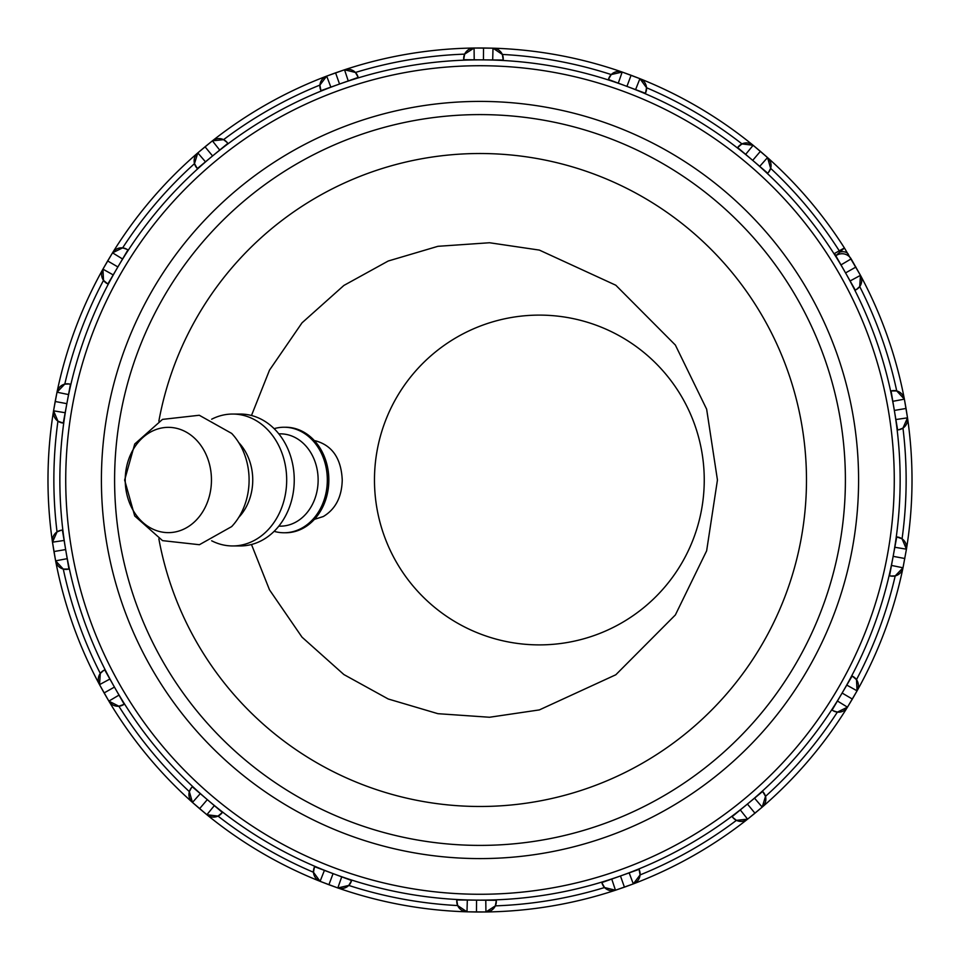 <?xml version="1.0" encoding="UTF-8"?>
<svg xmlns="http://www.w3.org/2000/svg" width="960" height="960" viewBox="0 0 960 960"><rect width="100%" height="100%" fill="white"/><g stroke="black" fill="none" stroke-linecap="round" stroke-linejoin="round"><path stroke-width="1.44" d="M608.376 79.5L611.232 74.568L622.176 72.048A10.548 10.548 0 0 0 608.82 78.324L608.388 79.464L618.276 83.16L622.176 72.048A432.012 432.012 0 0 0 493.008 48.18L474.072 48.024A432.012 432.012 0 0 0 344.532 69.78L326.688 76.104A432.012 432.012 0 0 0 212.4 140.844L197.796 152.892A432.012 432.012 0 0 0 112.536 252.828L102.936 269.148A432.012 432.012 0 0 0 57 392.208L53.556 410.82A432.012 432.012 0 0 0 52.488 542.172L55.62 560.844A432.012 432.012 0 0 0 99.528 684.648L108.864 701.112A432.012 432.012 0 0 0 192.468 802.428L206.868 814.716A432.012 432.012 0 0 0 320.088 881.328L337.824 887.952A432.012 432.012 0 0 0 466.992 911.82L485.928 911.976A432.012 432.012 0 0 0 615.468 890.22L633.312 883.896A432.012 432.012 0 0 0 747.6 819.156L762.204 807.108A432.012 432.012 0 0 0 847.464 707.172L857.064 690.852A432.012 432.012 0 0 0 903 567.792L891.468 565.428L893.148 556.344A420.144 420.144 0 0 0 556.344 66.852A420.144 420.144 0 0 0 66.852 403.656A420.144 420.144 0 0 0 403.656 893.148A420.144 420.144 0 0 0 893.148 556.344L894.828 547.272L906.444 549.18A432.012 432.012 0 0 0 907.512 417.828L904.38 399.156A432.012 432.012 0 0 0 860.472 275.352L844.404 247.956A432.012 432.012 0 0 0 767.532 157.572L753.132 145.284A432.012 432.012 0 0 0 639.912 78.672L635.58 89.616L645.468 93.312L645.9 92.136A10.548 10.548 0 0 0 639.912 78.672L646.536 87.744L645.468 93.312M314.412 440.652L315.528 440.82C332.328 445.488 341.232 458.544 342.24 480C341.82 497.016 335.508 509.196 323.304 516.528L314.412 519.348M284.856 532.752A52.764 43.224 -90 0 0 285.612 532.764A52.764 43.224 -90 0 0 302.244 528.708A52.764 43.224 -90 0 0 327.996 469.644A52.764 43.224 -90 0 0 285.612 427.236A52.764 43.224 -90 0 0 284.856 427.248M274.14 531.348A52.764 43.224 -90 0 0 284.1 532.764A52.764 43.224 -90 0 0 300.732 528.708A52.764 43.224 -90 0 0 326.484 469.644A52.764 43.224 -90 0 0 284.1 427.236A52.764 43.224 -90 0 0 274.14 428.652M278.808 526.164L280.32 526.164A46.164 37.824 -90 0 0 294.876 522.612A46.164 37.824 -90 0 0 317.4 470.94A46.164 37.824 -90 0 0 280.32 433.836L278.808 433.836M211.656 540.78A65.952 54.024 -90 0 0 232.656 545.952L240.216 545.952A65.952 54.024 -90 0 0 261 540.876A65.952 54.024 -90 0 0 293.196 467.064A65.952 54.024 -90 0 0 240.216 414.048L232.656 414.048A65.952 54.024 -90 0 0 211.656 419.22M232.656 545.952A65.952 54.024 -90 0 0 253.44 540.876A65.952 54.024 -90 0 0 285.636 467.064A65.952 54.024 -90 0 0 232.656 414.048M238.728 517.416A49.464 40.524 -90 0 0 238.728 442.584M245.208 456.288A61.632 50.496 -90 0 0 231.66 433.404L199.284 415.26L162.504 419.388L134.736 443.988L124.644 480.06L134.712 515.976L162.552 540.636L199.404 544.716L231.66 526.596A61.632 50.496 -90 0 0 245.208 456.288M208.14 459.744A52.644 43.116 -90 0 0 134.076 448.044A52.644 43.116 -90 0 0 162.804 532.2A52.644 43.116 -90 0 0 208.14 459.744M251.484 544.5L269.496 589.848L302.016 637.164L343.884 674.556L388.224 698.988L437.928 713.688L489.54 717.252L539.364 709.908L615.804 674.772L675.372 614.94L706.644 550.8L717.444 480L706.644 409.2L675.372 345.06L615.804 285.228L539.364 250.092L489.54 242.748L437.928 246.312L388.224 261.012L343.884 285.444L302.016 322.836L269.496 370.152L251.484 415.5M374.472 480A164.892 164.892 0 0 1 621.804 337.2A164.892 164.892 0 0 1 621.804 622.8A164.892 164.892 0 0 1 374.472 480M631.08 75.264L639.912 78.672L622.176 72.048L631.08 75.264L626.928 86.388L618.276 83.16M894.828 547.272L896.748 536.892L902.064 538.836L906.444 549.18L903 567.792L895.212 575.892L890.748 576.024A10.548 10.548 0 0 0 903 567.792L906.444 549.18A10.548 10.548 0 0 0 897.936 537.108L896.712 536.88M463.656 59.748L464.652 54.132L474.072 48.024A10.548 10.548 0 0 0 463.668 58.488L463.656 59.712L474.216 59.796L474.072 48.024L483.54 48L493.008 48.18L492.684 59.952L503.232 60.036L503.244 58.776A10.548 10.548 0 0 0 493.008 48.18L502.332 54.444L503.232 60.036M492.684 59.952L474.216 59.796M320.892 90.648L319.92 85.068L326.688 76.104A10.548 10.548 0 0 0 320.496 89.496L320.904 90.672L330.84 87.12L326.688 76.104L335.568 72.84L344.532 69.78L348.252 80.94L358.2 77.412L357.78 76.236A10.548 10.548 0 0 0 344.532 69.78L355.44 72.468L358.2 77.412M348.252 80.94L330.84 87.12M197.328 168.54L194.496 163.632L197.796 152.892A10.548 10.548 0 0 0 196.548 167.604L197.34 168.564L205.464 161.82L197.796 152.892L205.032 146.796L212.4 140.844L223.572 139.656L227.076 142.416A10.548 10.548 0 0 0 212.4 140.844L219.708 150.072L227.844 143.352L227.052 142.392M227.076 142.416L227.844 143.352M219.708 150.072L205.464 161.82M107.88 284.028L103.512 280.356L102.936 269.148A10.548 10.548 0 0 0 106.8 283.392L107.844 284.004L113.196 274.908L102.936 269.148L107.652 260.94L112.536 252.828L122.628 247.884L126.864 249.276A10.548 10.548 0 0 0 112.536 252.828L122.568 258.996L127.92 249.9L126.84 249.264M126.864 249.276L127.92 249.9M122.568 258.996L113.196 274.908M63.288 423.12L57.936 421.164L53.556 410.82A10.548 10.548 0 0 0 62.064 422.892L63.252 423.108L65.172 412.728L53.556 410.82L55.176 401.496L57 392.208L64.788 384.108L69.252 383.976A10.548 10.548 0 0 0 57 392.208L68.532 394.572L70.452 384.192L69.216 383.964M69.252 383.976L70.452 384.192M68.532 394.572L65.172 412.728M68.964 569.064L63.276 569.064L55.62 560.844A10.548 10.548 0 0 0 67.728 569.28L68.928 569.076L67.188 558.672L55.62 560.844L53.952 551.532L52.488 542.172L57.036 531.9L61.176 530.244A10.548 10.548 0 0 0 52.488 542.172L64.128 540.456L62.376 530.052L61.14 530.256M61.176 530.244L62.376 530.052M64.128 540.456L67.188 558.672M124.188 704.292L118.872 706.224L108.864 701.112A10.548 10.548 0 0 0 123.132 704.892L124.212 704.28L118.992 695.112L108.864 701.112L104.112 692.94L99.528 684.648L100.296 673.44L103.62 670.464A10.548 10.548 0 0 0 99.528 684.648L109.884 679.044L104.688 669.864L103.596 670.476M103.62 670.464L104.688 669.864M109.884 679.044L118.992 695.112M222.36 812.46L218.016 816.096L206.868 814.716A10.548 10.548 0 0 0 221.568 813.396L222.384 812.436L214.332 805.62L206.868 814.716L199.608 808.656L192.468 802.428L189.348 791.64L191.46 787.704A10.548 10.548 0 0 0 192.468 802.428L200.28 793.632L192.252 786.78L191.436 787.728M191.46 787.704L192.252 786.78M200.28 793.632L214.332 805.62M351.624 880.5L348.768 885.432L337.824 887.952A10.548 10.548 0 0 0 351.18 881.676L351.612 880.536L341.724 876.84L337.824 887.952L328.92 884.736L320.088 881.328L324.42 870.384L314.532 866.688L314.1 867.864A10.548 10.548 0 0 0 320.088 881.328L313.464 872.256L314.532 866.688M324.42 870.384L341.724 876.84M496.344 900.252L495.348 905.868L485.928 911.976A10.548 10.548 0 0 0 496.332 901.512L496.344 900.288L485.784 900.204L485.928 911.976L476.46 912L466.992 911.82L467.316 900.048L456.768 899.964L456.756 901.224A10.548 10.548 0 0 0 466.992 911.82L457.668 905.556L456.768 899.964M467.316 900.048L485.784 900.204M639.108 869.352L640.08 874.932L633.312 883.896A10.548 10.548 0 0 0 639.504 870.504L639.096 869.328L629.16 872.88L633.312 883.896L624.432 887.16L615.468 890.22L611.748 879.06L601.8 882.588L602.22 883.764A10.548 10.548 0 0 0 615.468 890.22L604.56 887.532L601.8 882.588M611.748 879.06L629.16 872.88M762.672 791.46L765.504 796.368L762.204 807.108A10.548 10.548 0 0 0 763.452 792.396L762.66 791.436L754.536 798.18L762.204 807.108L754.968 813.204L747.6 819.156L736.428 820.344L732.924 817.584A10.548 10.548 0 0 0 747.6 819.156L740.292 809.928L732.156 816.648L732.948 817.608M732.924 817.584L732.156 816.648M740.292 809.928L754.536 798.18M852.12 675.972L856.488 679.644L857.064 690.852A10.548 10.548 0 0 0 853.2 676.608L852.156 675.996L846.804 685.092L857.064 690.852L852.348 699.06L847.464 707.172L837.372 712.116L833.136 710.724A10.548 10.548 0 0 0 847.464 707.172L837.432 701.004L832.08 710.1L833.16 710.736M833.136 710.724L832.08 710.1M837.432 701.004L846.804 685.092M891.468 565.428L889.548 575.808L890.784 576.036M890.748 576.024L889.548 575.808M891.036 390.936L896.724 390.936L904.38 399.156A10.548 10.548 0 0 0 892.272 390.72L891.072 390.924L892.812 401.328L904.38 399.156L906.048 408.468L907.512 417.828L902.964 428.1L898.824 429.756A10.548 10.548 0 0 0 907.512 417.828L895.872 419.544L897.624 429.948L898.86 429.744M898.824 429.756L897.624 429.948M895.872 419.544L892.812 401.328M844.416 247.98L835.788 255.72L841.008 264.888L851.136 258.888A10.548 10.548 0 0 0 836.868 255.108A10.548 10.548 0 0 1 851.136 258.888L860.472 275.352L859.704 286.56L856.38 289.536A10.548 10.548 0 0 0 860.472 275.352L850.116 280.956L855.312 290.136L856.404 289.524M856.38 289.536L855.312 290.136M844.404 247.956L839.256 250.812A2.64 1.464 60.5 0 0 840.276 251.988A10.548 7.056 -31.5 0 1 848.4 254.352M770.652 168.36L768.54 172.296A10.548 10.548 0 0 0 767.532 157.572L770.652 168.36A426.144 426.144 0 0 1 839.256 250.812L834.552 253.476L835.812 255.708L836.868 255.108M737.64 147.54L741.984 143.904L753.132 145.284A10.548 10.548 0 0 0 738.432 146.604L737.616 147.564L745.668 154.38L753.132 145.284L760.392 151.344L767.532 157.572L759.72 166.368L767.748 173.22L768.564 172.272M768.54 172.296L767.748 173.22M759.72 166.368L745.668 154.38M635.58 89.616L626.928 86.388M850.116 280.956L841.008 264.888M835.812 255.708L834.552 253.476M852.288 548.796A378.588 378.588 0 0 0 548.796 107.712A378.588 378.588 0 0 0 107.712 411.204A378.588 378.588 0 0 0 411.204 852.288A378.588 378.588 0 0 0 852.288 548.796M158.856 538.824A326.484 326.484 0 0 0 511.272 804.984A326.484 326.484 0 0 0 507.804 154.704A326.484 326.484 0 0 0 158.856 421.176M839.316 546.396A365.4 365.4 0 0 1 242.844 757.98A365.4 365.4 0 0 1 357.84 135.624A365.4 365.4 0 0 1 839.316 546.396M483.54 48L483.444 59.868M335.568 72.84L339.54 84.036M205.032 146.796L212.58 155.952M107.652 260.94L117.876 266.952M55.176 401.496L66.852 403.656M53.952 551.532L65.652 549.564M104.112 692.94L114.432 687.084M199.608 808.656L207.312 799.62M328.92 884.736L333.072 873.612M476.46 912L476.556 900.132M624.432 887.16L620.46 875.964M754.968 813.204L747.42 804.048M852.348 699.06L842.124 693.048M904.824 558.504L893.148 556.344M906.048 408.468L894.348 410.436M760.392 151.344L752.688 160.38M855.888 267.06L845.568 272.916M895.212 575.892A426.144 426.144 0 0 1 856.488 679.644M837.372 712.116A426.144 426.144 0 0 1 765.504 796.368M736.428 820.344A426.144 426.144 0 0 1 640.08 874.932M604.56 887.532A426.144 426.144 0 0 1 495.348 905.868M457.668 905.556A426.144 426.144 0 0 1 348.768 885.432M313.464 872.256A426.144 426.144 0 0 1 218.016 816.096M189.348 791.64A426.144 426.144 0 0 1 118.872 706.224M100.296 673.44A426.144 426.144 0 0 1 63.276 569.064M57.036 531.9A426.144 426.144 0 0 1 57.936 421.164M64.788 384.108A426.144 426.144 0 0 1 103.512 280.356M122.628 247.884A426.144 426.144 0 0 1 194.496 163.632M223.572 139.656A426.144 426.144 0 0 1 319.92 85.068M355.44 72.468A426.144 426.144 0 0 1 464.652 54.132M502.332 54.444A426.144 426.144 0 0 1 611.232 74.568M646.536 87.744A426.144 426.144 0 0 1 741.984 143.904M859.704 286.56A426.144 426.144 0 0 1 896.724 390.936M902.964 428.1A426.144 426.144 0 0 1 902.064 538.836M887.376 555.276A414.264 414.264 0 0 1 404.724 887.376A414.264 414.264 0 0 1 72.624 404.724A414.264 414.264 0 0 1 555.276 72.624A414.264 414.264 0 0 1 887.376 555.276M285.612 427.236L284.1 427.236M285.612 532.764L284.1 532.764"/></g></svg>
